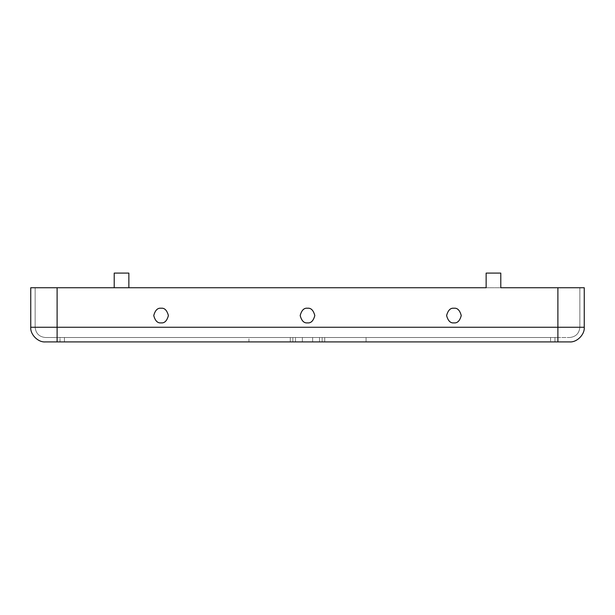 <?xml version="1.0" encoding="UTF-8"?>
<svg xmlns="http://www.w3.org/2000/svg" width="615" height="615" viewBox="0 0 615 615"><rect width="100%" height="100%" fill="white"/><g stroke="black" fill="none" stroke-linecap="round" stroke-linejoin="round"><path stroke-width="0.46" stroke-dasharray="3.08 2.31" d="M292.855 337.52L302.372 337.52L302.372 341.909L292.855 341.909L292.855 337.52L292.855 341.909L302.372 341.909L295.5 341.909L295.5 337.52L302.372 337.52L302.372 341.909L302.372 337.52L292.855 337.52L302.372 337.52L295.5 337.52L295.5 341.909L302.372 341.909L302.372 337.52L60.039 337.52L292.855 337.52L292.855 341.909L302.372 341.909L60.039 341.909L64.429 341.909L60.039 341.909L60.039 337.52L64.429 337.52L64.429 341.909L64.429 337.52L292.855 337.52L292.855 341.909L295.5 341.909L295.5 337.52L292.855 337.52L292.855 341.909L292.855 337.52L290.272 337.52L290.272 341.909L292.855 341.909L292.855 337.52L292.855 341.909L248.929 341.909L290.272 341.909L248.929 341.909L290.272 341.909L290.272 337.52L248.929 337.52L290.272 337.52L248.929 337.52L290.272 337.52L290.272 341.909L290.272 337.52L292.855 337.52L292.855 341.909L292.855 337.52L295.5 337.52L295.5 341.909L292.855 341.909L292.855 337.52L64.429 337.52L64.429 341.909L292.855 341.909L292.855 337.52M324.728 337.52L366.071 337.52L366.071 341.909L324.728 341.909L324.728 337.52L324.728 341.909L366.071 341.909L366.071 337.52L312.72 337.52L324.728 337.52L324.728 341.909L366.071 341.909L322.145 341.909L554.961 341.909L312.72 341.909L550.571 341.909L550.571 337.52L312.72 337.52L554.961 337.52L550.571 337.52L554.961 337.52L554.961 341.909L550.571 341.909L554.961 341.909L554.961 337.52L554.961 341.909L554.961 337.52L550.571 337.52L550.571 341.909L550.571 337.52L322.145 337.52L322.145 341.909L322.145 337.52L312.72 337.52L319.5 337.52L319.5 341.909L312.628 341.909L322.145 341.909L319.5 341.909L319.5 337.52L322.145 337.52L322.145 341.909L322.145 337.52L322.145 341.909L322.145 337.52L324.728 337.52L322.145 337.52L322.145 341.909L324.728 341.909L324.728 337.52M161.069 322.875C157.609 323.29 155.172 320.853 153.75 315.557C155.172 310.26 157.609 307.815 161.069 308.23C164.536 307.815 166.972 310.26 168.395 315.557C166.972 320.853 164.536 323.29 161.069 322.875C157.609 323.29 155.172 320.853 153.75 315.557C155.172 310.26 157.609 307.815 161.069 308.23C164.536 307.815 166.972 310.26 168.395 315.557C166.972 320.853 164.536 323.29 161.069 322.875C164.536 323.29 166.972 320.853 168.395 315.557C166.972 310.26 164.536 307.815 161.069 308.23C157.609 307.815 155.172 310.26 153.75 315.557C155.172 320.853 157.609 323.29 161.069 322.875C157.609 323.29 155.172 320.853 153.75 315.557C155.172 310.26 157.609 307.815 161.069 308.23C164.536 307.815 166.972 310.26 168.395 315.557C166.972 320.853 164.536 323.29 161.069 322.875C164.536 323.29 166.972 320.853 168.395 315.557C166.972 310.26 164.536 307.815 161.069 308.23C157.609 307.815 155.172 310.26 153.75 315.557C155.172 320.853 157.609 323.29 161.069 322.875C164.536 323.29 166.972 320.853 168.395 315.557C166.972 310.26 164.536 307.815 161.069 308.23C157.609 307.815 155.172 310.26 153.75 315.557C155.172 320.853 157.609 323.29 161.069 322.875M307.5 322.875C304.041 323.29 301.596 320.853 300.182 315.557C301.596 310.26 304.041 307.815 307.5 308.23C310.959 307.815 313.404 310.26 314.819 315.557C313.404 320.853 310.959 323.29 307.5 322.875C304.041 323.29 301.596 320.853 300.182 315.557C301.596 310.26 304.041 307.815 307.5 308.23C310.959 307.815 313.404 310.26 314.819 315.557C313.404 320.853 310.959 323.29 307.5 322.875C310.959 323.29 313.404 320.853 314.819 315.557C313.404 310.26 310.959 307.815 307.5 308.23C304.041 307.815 301.596 310.26 300.182 315.557C301.596 320.853 304.041 323.29 307.5 322.875C304.041 323.29 301.596 320.853 300.182 315.557C301.596 310.26 304.041 307.815 307.5 308.23C310.959 307.815 313.404 310.26 314.819 315.557C313.404 320.853 310.959 323.29 307.5 322.875C310.959 323.29 313.404 320.853 314.819 315.557C313.404 310.26 310.959 307.815 307.5 308.23C304.041 307.815 301.596 310.26 300.182 315.557C301.596 320.853 304.041 323.29 307.5 322.875C310.959 323.29 313.404 320.853 314.819 315.557C313.404 310.26 310.959 307.815 307.5 308.23C304.041 307.815 301.596 310.26 300.182 315.557C301.596 320.853 304.041 323.29 307.5 322.875M453.932 322.875C450.464 323.29 448.027 320.853 446.605 315.557C448.027 310.26 450.464 307.815 453.932 308.23C457.391 307.815 459.828 310.26 461.25 315.557C459.828 320.853 457.391 323.29 453.932 322.875C457.391 323.29 459.828 320.853 461.25 315.557C459.828 310.26 457.391 307.815 453.932 308.23C450.464 307.815 448.027 310.26 446.605 315.557C448.027 320.853 450.464 323.29 453.932 322.875C450.464 323.29 448.027 320.853 446.605 315.557C448.027 310.26 450.464 307.815 453.932 308.23C457.391 307.815 459.828 310.26 461.25 315.557C459.828 320.853 457.391 323.29 453.932 322.875C450.464 323.29 448.027 320.853 446.605 315.557C448.027 310.26 450.464 307.815 453.932 308.23C457.391 307.815 459.828 310.26 461.25 315.557C459.828 320.853 457.391 323.29 453.932 322.875C457.391 323.29 459.828 320.853 461.25 315.557C459.828 310.26 457.391 307.815 453.932 308.23C450.464 307.815 448.027 310.26 446.605 315.557C448.027 320.853 450.464 323.29 453.932 322.875C457.391 323.29 459.828 320.853 461.25 315.557C459.828 310.26 457.391 307.815 453.932 308.23C450.464 307.815 448.027 310.26 446.605 315.557C448.027 320.853 450.464 323.29 453.932 322.875M57.11 287.735L114.213 287.735L30.75 287.735L57.11 287.735L35.14 287.735L57.11 287.735L57.11 327.265L557.89 327.265L557.89 287.735L128.858 287.735L579.86 287.735L500.787 287.735L579.86 287.735L579.86 327.265L557.89 327.265L579.86 327.265C579.207 333.453 575.786 336.866 569.605 337.52L45.395 337.52L557.89 337.52L557.89 327.265L579.86 327.265L579.86 287.735L579.86 327.265C579.207 333.453 575.786 336.866 569.605 337.52C575.786 336.866 579.207 333.453 579.86 327.265L579.86 287.735L557.89 287.735L557.89 337.52L569.605 337.52C575.786 336.866 579.207 333.453 579.86 327.265L557.89 327.265L557.89 287.735L35.14 287.735L35.14 327.265L57.11 327.265L57.11 337.52L557.89 337.52L557.89 327.265L57.11 327.265L57.11 287.735L57.11 327.265L35.14 327.265C35.793 333.453 39.214 336.866 45.395 337.52L57.11 337.52L57.11 327.265L35.14 327.265L35.14 287.735L35.14 327.265C35.793 333.453 39.214 336.866 45.395 337.52C39.214 336.866 35.793 333.453 35.14 327.265L35.14 287.735L557.89 287.735L557.89 327.265L57.11 327.265L57.11 337.52L45.395 337.52C39.214 336.866 35.793 333.453 35.14 327.265L57.11 327.265L57.11 287.735L114.213 287.735L57.11 287.735L57.11 327.265L557.89 327.265L557.89 337.52L57.11 337.52L57.11 287.735M584.25 287.735L557.89 287.735L584.25 287.735L584.25 327.265L584.25 287.735M45.395 341.909L569.605 341.909C576.855 342.563 584.903 334.514 584.25 327.265L557.89 327.265L557.89 287.735L557.89 327.265L584.25 327.265C584.903 334.514 576.855 342.563 569.605 341.909L557.89 341.909L557.89 327.265L57.11 327.265L557.89 327.265L557.89 341.909L57.11 341.909L57.11 327.265L30.75 327.265L30.75 287.735L30.75 327.265L57.11 327.265L57.11 341.909L45.395 341.909C38.145 342.563 30.097 334.514 30.75 327.265C30.097 334.514 38.145 342.563 45.395 341.909M60.039 341.909L64.429 341.909L64.429 337.52L60.039 337.52L60.039 341.909M312.628 337.52L319.5 337.52L319.5 341.909L322.145 341.909L322.145 337.52L322.145 341.909L322.145 337.52L312.628 337.52L312.628 341.909L312.628 337.52M322.145 341.909L312.72 341.909L319.5 341.909L319.5 337.52L312.72 337.52L322.145 337.52L322.145 341.909L322.145 337.52L550.571 337.52L550.571 341.909L322.145 341.909M486.142 287.735L486.142 273.091L500.787 273.091L500.787 287.735L500.787 273.091L486.142 273.091L486.142 287.735M114.213 287.735L114.213 273.091L128.858 273.091L128.858 287.735L128.858 273.091L114.213 273.091L114.213 287.735M248.929 341.909L248.929 337.52"/><path stroke-width="0.92" d="M161.069 322.875C164.536 323.29 166.972 320.853 168.395 315.557C166.972 310.26 164.536 307.815 161.069 308.23C157.609 307.815 155.172 310.26 153.75 315.557C155.172 320.853 157.609 323.29 161.069 322.875C157.609 323.29 155.172 320.853 153.75 315.557C155.172 310.26 157.609 307.815 161.069 308.23C164.536 307.815 166.972 310.26 168.395 315.557C166.972 320.853 164.536 323.29 161.069 322.875M307.5 322.875C310.959 323.29 313.404 320.853 314.819 315.557C313.404 310.26 310.959 307.815 307.5 308.23C304.041 307.815 301.596 310.26 300.182 315.557C301.596 320.853 304.041 323.29 307.5 322.875C304.041 323.29 301.596 320.853 300.182 315.557C301.596 310.26 304.041 307.815 307.5 308.23C310.959 307.815 313.404 310.26 314.819 315.557C313.404 320.853 310.959 323.29 307.5 322.875M453.932 322.875C457.391 323.29 459.828 320.853 461.25 315.557C459.828 310.26 457.391 307.815 453.932 308.23C450.464 307.815 448.027 310.26 446.605 315.557C448.027 320.853 450.464 323.29 453.932 322.875C450.464 323.29 448.027 320.853 446.605 315.557C448.027 310.26 450.464 307.815 453.932 308.23C457.391 307.815 459.828 310.26 461.25 315.557C459.828 320.853 457.391 323.29 453.932 322.875M30.75 287.735L486.142 287.735L30.75 287.735L30.75 327.265L30.75 287.735M500.787 287.735L584.25 287.735L557.89 287.735L557.89 327.265L584.25 327.265L584.25 287.735L584.25 327.265L557.89 327.265L557.89 341.909L45.395 341.909C38.145 342.563 30.097 334.514 30.75 327.265L57.11 327.265L57.11 287.735L57.11 327.265L30.75 327.265C30.097 334.514 38.145 342.563 45.395 341.909L57.11 341.909L57.11 327.265L557.89 327.265L557.89 287.735L500.787 287.735L500.787 273.091L486.142 273.091L486.142 287.735L486.142 273.091L500.787 273.091L500.787 287.735M569.605 341.909L557.89 341.909L569.605 341.909C576.855 342.563 584.903 334.514 584.25 327.265C584.903 334.514 576.855 342.563 569.605 341.909M128.858 287.735L128.858 273.091L114.213 273.091L114.213 287.735L114.213 273.091L128.858 273.091L128.858 287.735M557.89 327.265L57.11 327.265L57.11 341.909L557.89 341.909L557.89 327.265"/></g></svg>
